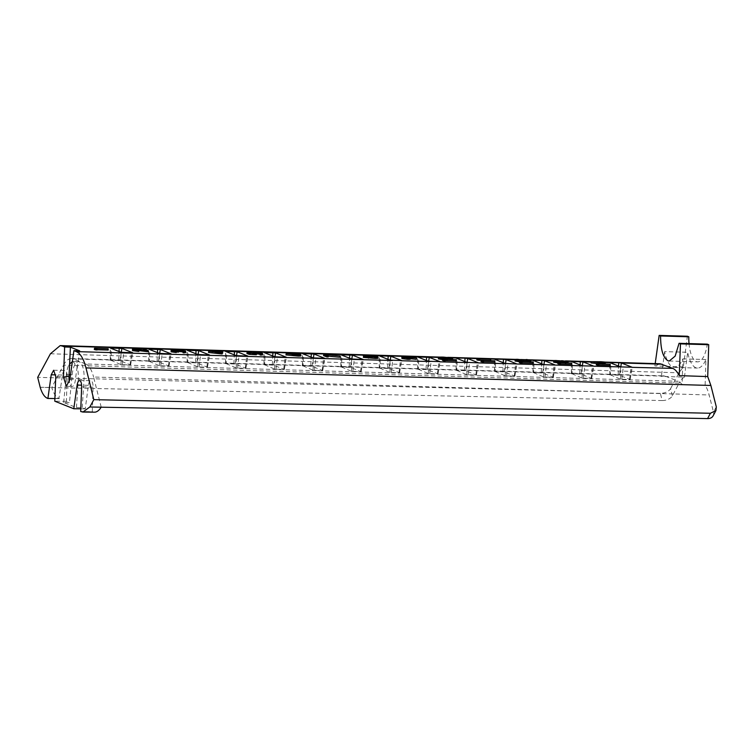 <?xml version="1.0" encoding="UTF-8"?>
<svg xmlns="http://www.w3.org/2000/svg" width="754" height="754" viewBox="0 0 754 754"><rect width="100%" height="100%" fill="white"/><g stroke="black" fill="none" stroke-linecap="round" stroke-linejoin="round"><path stroke-width="0.57" stroke-dasharray="3.77 2.83" d="M705.122 385.332L682.068 384.653L682.86 358.866A31.725 11.894 91.7 0 1 674.396 367.396A31.725 11.894 91.7 0 1 672.804 367.066A31.725 11.894 91.7 0 1 664.642 351.618L687.695 352.288A31.725 11.894 -88.3 0 0 695.857 367.735A31.725 11.894 -88.3 0 0 697.45 368.075A31.725 11.894 -88.3 0 0 705.923 359.535L705.122 385.332A33.176 12.432 -88.3 0 1 709.137 394.983L713.491 412.165A8.294 6.117 -152.1 0 1 713.133 415.822M682.86 358.866L705.923 359.535M689.033 343.607A25.504 9.557 -88.3 0 0 696.347 361.581A25.504 9.557 -88.3 0 0 697.639 361.854A25.504 9.557 -88.3 0 0 707.29 344.135M672.389 395.831L670.579 388.687C668.534 391.628 665.132 393.192 660.353 393.381L662.172 400.553A8.294 4.656 165.8 0 0 672.389 395.831L679.147 383.07L63.59 365.106L51.724 387.481A32.959 12.356 -88.3 0 0 58.953 398.404L62.478 375.049A6.437 2.413 91.7 0 1 64.929 370.374A6.437 2.413 91.7 0 1 67.172 376.915L66.409 401.364L69.453 402.57L63.675 402.513L76.456 407.594L82.224 407.65L85.268 408.857L88.369 385.341A6.437 2.413 91.7 0 1 90.819 380.666A6.437 2.413 91.7 0 1 91.159 380.732A6.437 2.413 91.7 0 1 93.062 387.198L92.299 411.656L80.687 411.505M604.595 363.447L602.116 363.381L604.651 364.38L598.45 363.711M590.947 362.881L605.226 363.466M598.949 365.124L598.139 365.096L598.959 365.426M596.282 364.87L610.212 365.454M438.347 358.876C437.867 358.357 439.61 358.188 443.588 358.348L452.796 359.46M452.485 358.056L452.485 359.29C452.937 359.79 451.175 359.96 447.207 359.79L442.617 359.564M445.114 360.629L444.313 360.61L445.133 360.94M442.457 360.384L456.387 360.959M401.957 358.574C401.166 358.178 401.995 357.999 404.436 358.037L416.698 359.224M410.468 358.716L409.46 358.612L410.468 359.074M363.428 357.424C362.683 357.076 363.343 356.906 365.407 356.925L374.71 357.245L378.056 358.15M328.169 356.19L325.719 355.963L328.197 356.944M323.532 355.596L340.129 357.113M285.898 354.927L293.099 355.52L292.1 355.059L292.307 353.843M292.618 354.069L292.42 355.294C291.666 354.917 292.467 354.748 294.823 354.785L300.931 355.803M176.2 351.826L172.562 351.864L176.229 352.561M172.28 350.44L172.562 351.864L172.562 350.629M171.196 351.826C170.404 351.468 171.045 351.298 173.128 351.307L179.16 351.383L185.738 352.523M182.675 352.646L184.117 352.533L182.817 351.901M184.325 351.317L184.117 352.533L184.155 350.978M178.538 351.609L178.01 351.788L178.547 352.146M138.774 350.591L133.986 350.695L138.802 351.468M133.731 349.281L133.986 350.695L133.986 349.46M132.581 350.648C131.78 350.261 132.581 350.082 134.975 350.12L145.805 351.326L143.317 350.337L144.702 350.384L148.321 351.816M96.955 349.715L96.154 349.696L96.974 350.016M94.297 349.46L108.227 350.044M222.072 353.042L219.602 352.966L222.128 353.975M208.434 352.467L222.703 353.061M246.897 353.466L253.909 354.446L252.665 353.918L252.873 352.702M253.221 352.957L253.024 354.182C252.204 353.767 253.108 353.588 255.747 353.645L262.675 354.757M259.696 354.87L260.931 354.474L259.828 354.192M261.384 353.438L261.176 354.663L261.138 353.249M256.266 353.833L256.172 353.833C254.315 353.805 253.759 353.946 254.484 354.257L256.351 354.748M254.155 352.806L254.484 354.257L254.484 353.023M69.839 379.648L75.523 378.744A8.812 3.308 -88.3 0 1 71.988 386.5A8.812 3.308 -88.3 0 1 69.33 382.25M610.448 374.861L620.561 379.215L630.146 379.545L619.411 375.256L610.448 374.861L611.013 363.089M572.032 373.739L582.135 378.093L591.72 378.423L580.985 374.135L572.032 373.739L572.588 361.967M533.606 372.617L543.709 376.972L553.295 377.302L542.56 373.013L533.606 372.617L534.162 360.846M495.18 371.496L505.293 375.85L514.869 376.18L504.134 371.892L495.18 371.496L495.736 359.724M456.754 370.374L466.867 374.729L476.443 375.058L465.718 370.77L456.754 370.374L457.31 358.602M418.329 369.253L428.442 373.607L438.017 373.937L427.292 369.649L418.329 369.253L418.885 357.481M379.903 368.131L390.016 372.485L399.592 372.815L388.866 368.527L379.903 368.131L380.459 356.359M341.477 367.01L351.59 371.364L361.166 371.694L350.44 367.405L341.477 367.01L342.033 355.238M303.051 365.888L313.164 370.242L322.74 370.572L312.015 366.284L303.051 365.888L303.608 354.116M264.626 364.766L274.739 369.121L284.324 369.451L273.589 365.162L264.626 364.766L265.191 352.995M226.209 363.645L236.313 367.999L245.898 368.329L235.163 364.041L226.209 363.645L226.766 351.873M187.784 362.523L197.887 366.878L207.473 367.207L196.737 362.919L187.784 362.523L188.34 350.751M149.358 361.402L159.471 365.756L169.047 366.086L158.312 361.797L149.358 361.402L149.914 349.63M110.932 360.28L121.045 364.634L130.621 364.964L119.895 360.676L110.932 360.28L111.488 348.508M665.48 376.218L678.232 381.279L85.73 363.984L72.978 358.923L665.48 376.218A33.176 12.432 -88.3 0 0 663.812 375.86A33.176 12.432 -88.3 0 0 661.371 376.425L684.425 377.104L687.695 352.288M479.478 360.129L478.667 360.101L479.487 360.431M476.811 359.875L490.741 360.459M483.578 361.76L482.777 361.732L483.597 362.061M480.911 361.505L494.841 362.08M521.287 361.006L516.509 361.109L519.534 361.779M516.245 359.696L516.254 360.93L516.499 359.875M515.105 361.053C514.303 360.666 515.095 360.497 517.489 360.535L528.318 361.732L525.84 360.751L527.216 360.789L530.835 362.231L525.943 361.6M522.032 362.881L521.231 362.853L522.051 363.183M519.374 362.627L533.295 363.211M558.714 362.231L555.085 362.278L557.988 362.919M554.803 360.846L554.812 362.09L555.076 361.043M553.709 362.24C552.918 361.882 553.568 361.713 555.651 361.722L568.252 362.834M567.856 361.42L567.866 362.655C568.723 363.051 567.988 363.249 565.67 363.249L566.64 362.947L565.34 362.306M566.838 361.732L566.471 362.608L566.669 361.383M561.051 362.024L560.524 362.203L561.07 362.561M560.486 364.003L559.685 363.975L560.505 364.305M557.828 363.748L571.758 364.333M101.13 407.283A32.959 12.356 -88.3 0 0 101.206 407.151L89.792 406.981M101.206 407.151L93.571 377.019L709.137 394.983M662.172 400.553L40.207 387.339M40.188 387.273L51.724 387.481M660.353 393.381L37.7 377.358M670.579 388.687L679.005 372.796L683.341 366.896L687.384 336.227M684.425 377.104A33.176 12.432 -88.3 0 0 679.147 383.07M85.268 408.857L80.791 408.819M66.409 401.364L54.797 401.213M59.377 398.574L54.901 398.536M92.299 411.656L92.723 411.825A32.959 12.356 -88.3 0 0 94.476 412.174M82.224 407.65L84.024 379.516A16.173 6.06 -88.3 0 0 78.501 361.694A16.173 6.06 -88.3 0 0 72.158 374.795L69.453 402.57M63.59 365.106A33.176 12.432 91.7 0 1 71.3 358.565A33.176 12.432 91.7 0 1 72.978 358.923M85.73 363.984A33.176 12.432 91.7 0 1 93.571 377.019M683.341 366.896L654.868 365.944L655.198 363.617M660.118 363.758L654.868 365.944M682.068 384.653A33.176 12.432 -88.3 0 0 678.232 381.279M664.642 351.618L661.371 376.425M63.675 402.513L66.39 374.634A16.173 6.06 91.7 0 1 69.425 363.928M72.365 361.628L73.091 361.534L77.398 366.981L79.67 350.836M76.456 407.594L78.256 379.347A16.173 6.06 91.7 0 0 77.078 366.972L77.398 366.981M77.078 366.972L75.523 378.744M96.116 348.442L96.154 349.696M107.784 348.64L107.747 349.856M138.359 350.054L138.331 351.279M135.616 349.064L135.56 350.318M144.74 349.159L144.702 350.384M143.43 349.79L143.317 350.337M146.097 350.139L145.805 351.326M135.107 348.904L134.975 350.12M175.776 351.147L175.748 352.372M173.665 350.252L173.599 351.496M185.343 351.015L185.343 352.241M179.301 350.167L179.16 351.383M177.284 350.224L177.086 351.439M176.709 350.44L176.521 351.637M173.269 350.092L173.128 351.307M219.565 351.722L219.602 352.966M222.27 351.656L222.232 352.872M219.16 351.562L219.122 352.778M218.547 351.317L218.509 352.533M217.322 351.505L217.133 352.495M217.981 351.524L217.746 352.74M219.81 353.56L212.383 352.759L219.81 353.56L220.083 352.363M218.321 352.175L218.226 352.929M212.119 351.505L212.383 352.759M256.228 352.589L256.172 353.833M262.335 353.287L262.345 354.521M255.879 352.429L255.747 353.645M254.202 353.24L253.909 354.446M250.121 353.004L250.083 354.22M248.311 352.288L248.273 353.503M300.601 354.333L300.601 355.568M294.955 353.569L294.823 354.785M293.419 354.333L293.099 355.52M286.435 353.598L286.256 354.804M295.37 354.983L293.9 355.379L299.197 355.52L295.37 354.983L295.427 353.73M293.617 353.946L293.626 355.191L293.89 354.144M297.83 354.691L297.698 355.907M299.658 354.484L299.451 355.709L299.404 354.295M325.653 354.7L325.719 355.963M365.549 355.709L365.407 356.925M369.168 356.105L368.979 357.302M377.603 356.614L377.603 357.848M374.776 356.02L374.71 357.245M371.665 355.784L371.524 357M365.841 357.113L364.842 357.471L367.99 357.952L369.13 357.594L365.841 357.113L365.897 355.869M364.531 356.039L364.54 357.273L364.832 356.237M368.122 356.736L367.99 357.952M369.573 356.548L369.13 357.594L369.328 356.359M372.024 357.189L370.497 357.622L374.813 358.254C376.519 358.254 376.991 358.112 376.218 357.801L372.024 357.189L372.08 355.945M370.205 356.19L370.214 357.424L370.497 356.397M374.955 357.038L374.813 358.254M376.774 356.84L376.218 357.801L376.416 356.576M404.578 356.821L404.436 358.037M410.129 357.603L410.129 358.838M409.356 357.339L409.46 358.612M407.226 359.177L408.659 358.763L403.362 358.621L407.226 359.177L407.367 357.962M409.149 357.745L408.659 358.763L408.857 357.528M404.898 356.981L404.841 358.225M403.088 357.198L403.362 358.621L403.362 357.387M444.276 359.356L444.313 360.61M455.944 359.554L455.906 360.77M447.263 358.546L447.207 359.79M443.72 357.132L443.588 358.348M439.507 357.519L439.714 358.904L446.726 359.601L451.09 359.243L444.059 358.536L439.714 358.904L439.714 357.679M451.495 358.178L451.09 359.243L451.288 358.009M447.735 357.471L447.64 358.716M482.73 360.487L482.777 361.732M494.398 360.676L494.36 361.892M478.63 358.857L478.667 360.101M490.298 359.045L490.26 360.261M521.184 361.609L521.231 362.853M532.861 361.797L532.824 363.013M520.882 360.469L520.844 361.684M518.13 359.479L518.073 360.723M530.797 361.741L530.835 362.231M527.253 359.573L527.216 360.789M525.943 360.205L525.84 360.751M528.611 360.544L528.318 361.732M517.63 359.319L517.489 360.535M521.278 360.629L521.325 361.873M559.647 362.731L559.685 363.975M571.315 362.919L571.278 364.144M558.29 361.552L558.262 362.778M556.179 360.666L556.122 361.911M565.425 361.845L565.198 363.06M565.82 361.995L565.67 363.249M561.815 360.582L561.673 361.797M559.798 360.638L559.609 361.854M559.232 360.855L559.034 362.052M555.783 360.506L555.651 361.722M558.695 361.713L558.742 362.966M598.101 363.852L598.139 365.096M609.769 364.041L609.732 365.266M604.614 363.899L604.651 364.38M602.078 362.127L602.116 363.381M604.783 362.061L604.746 363.277M601.683 361.977L601.645 363.192M601.061 361.732L601.023 362.947M599.845 361.92L599.647 362.9M600.504 361.939L600.259 363.145M602.333 363.975L594.897 363.164L602.333 363.975L602.606 362.778M600.834 362.58L600.74 363.343M594.633 361.911L594.897 363.164M93.062 387.198L81.649 386.868M605.189 362.476L591.117 362.052M451.703 357.83L438.244 357.424M528.742 360.167L525.972 360.082M524.69 360.044L514.925 359.743M567.63 361.336L553.559 360.912M50.433 353.767L679.005 372.796M716.3 406.858L713.491 412.165M609.901 374.974L609.882 362.646M618.139 375.087L618.563 366.095M619.411 375.256L620.759 366.953M630.071 379.488L632.031 367.443M629.524 379.611L630.909 367.509M621.833 379.385L623.219 367.283M620.561 379.215L620.542 366.887M88.369 385.341L81.63 385.171M67.172 376.915L55.758 376.576M62.478 375.049L55.739 374.889M58.953 398.404L47.408 398.282M92.723 411.825L81.178 411.703M571.475 373.852L571.457 361.524M579.713 373.965L580.137 364.974M580.985 374.135L582.342 365.831M591.645 378.367L593.615 366.312M591.098 378.489L592.484 366.378M583.417 378.263L584.802 366.152M582.135 378.093L582.116 365.756M533.05 372.73L533.031 360.403M541.287 372.844L541.711 363.852M542.56 373.013L543.917 364.71M553.219 377.245L555.189 365.181M552.673 377.368L554.058 365.247M544.991 377.141L546.377 365.021M543.709 376.972L543.691 364.634M494.624 371.609L494.605 359.281M502.861 371.722L503.286 362.731M504.134 371.892L505.491 363.588M514.803 376.123L516.763 364.059M514.247 376.246L515.632 364.116M506.565 376.02L507.951 363.89M505.293 375.85L505.274 363.513M456.198 370.487L456.179 358.159M464.436 370.6L464.86 361.609M465.718 370.77L467.065 362.467M476.377 375.002L478.338 362.928M475.821 375.124L477.216 362.985M468.14 374.898L469.525 362.759M466.867 374.729L466.849 362.391M417.782 369.366L417.763 357.038M426.01 369.479L426.444 360.487M427.292 369.649L428.64 361.345M437.951 373.88L439.912 361.807M437.395 374.003L438.79 361.863M429.714 373.777L431.099 361.637M428.442 373.607L428.423 361.27M379.356 368.244L379.337 355.916M387.594 368.357L388.018 359.366M388.866 368.527L390.214 360.224M399.526 372.759L401.496 360.685M398.97 372.881L400.365 360.732M391.288 372.655L392.683 360.516M390.016 372.485L389.997 360.148M340.931 367.123L340.912 354.795M349.168 367.236L349.592 358.244M350.44 367.405L351.788 359.102M361.1 371.637L363.07 359.564M360.553 371.76L361.939 359.611M352.863 371.534L354.257 359.394M351.59 371.364L351.571 359.027M302.505 366.001L302.486 353.673M310.742 366.114L311.166 357.123M312.015 366.284L313.362 357.98M322.674 370.516L324.644 358.442M322.128 370.638L323.513 358.489M314.437 370.412L315.832 358.273M313.164 370.242L313.146 357.905M264.079 364.879L264.06 352.552M272.317 364.993L272.741 356.001M273.589 365.162L274.946 356.859M284.249 369.394L286.218 357.321M283.702 369.517L285.087 357.368M276.011 369.29L277.406 357.151M274.739 369.121L274.72 356.783M225.653 363.758L225.635 351.43M233.891 363.871L234.315 354.88M235.163 364.041L236.52 355.737M245.823 368.272L247.793 356.199M245.276 368.395L246.662 356.246M237.595 368.169L238.98 356.029M236.313 367.999L236.294 355.662M187.228 362.636L187.209 350.308M195.465 362.749L195.889 353.758M196.737 362.919L198.095 354.616M207.397 367.151L209.367 355.077M206.85 367.273L208.236 355.125M199.169 367.047L200.555 354.898M197.887 366.878L197.868 354.54M148.802 361.515L148.783 349.187M157.039 361.628L157.463 352.636M158.312 361.797L159.669 353.494M168.981 366.029L170.941 353.956M168.425 366.152L169.82 354.003M160.743 365.926L162.129 353.777M159.471 365.756L159.452 353.419M110.376 360.393L110.357 348.065M118.614 360.506L119.038 351.515M119.895 360.676L121.243 352.372M130.555 364.908L132.516 352.834M129.999 365.03L131.394 352.881M122.318 364.804L123.703 352.655M121.045 364.634L121.026 352.297M66.39 374.634L69.095 374.71M70.527 374.747L72.158 374.795M78.256 379.347L84.024 379.516M140.932 349.47L140.875 350.685M409.083 357.179L409.007 358.395M446.858 358.386L446.726 359.601M523.455 359.884L523.389 361.1M674.396 367.396L697.45 368.075M66.38 386.227L71.988 386.5M609.835 374.927L609.741 362.542M630.146 379.545L632.22 367.339M79.528 380.544L90.819 380.666M53.638 370.261L64.929 370.374M440.195 357.104L447.829 357.339M515.482 359.385L520.656 359.535M526.047 359.705L527.706 359.752M554.152 360.553L557.998 360.666M559.411 360.714L565.5 360.893M591.193 361.675L604.849 362.09M71.3 358.565L663.812 375.86M571.409 373.805L571.315 361.42M591.72 378.423L593.794 366.208M532.984 372.683L532.889 360.299M553.295 377.302L555.368 365.087M494.558 371.562L494.464 359.177M514.869 376.18L516.942 363.965M456.132 370.44L456.038 358.056M476.443 375.058L478.517 362.844M417.707 369.319L417.612 356.934M438.017 373.937L440.091 361.722M379.281 368.197L379.187 355.813M399.592 372.815L401.665 360.601M340.855 367.075L340.761 354.691M361.166 371.694L363.239 359.479M302.439 365.954L302.335 353.569M322.74 370.572L324.823 358.357M264.013 364.832L263.919 352.448M284.324 369.451L286.397 357.236M225.587 363.711L225.493 351.326M245.898 368.329L247.972 356.114M187.162 362.589L187.067 350.205M207.473 367.207L209.546 354.993M148.736 361.468L148.642 349.083M169.047 366.086L171.12 353.871M110.31 360.346L110.216 347.962M130.621 364.964L132.695 352.749M669.232 361.025L697.639 361.854M73.091 361.534L78.501 361.694M178.01 351.788L178.001 350.553M184.278 352.429L184.485 351.213M560.524 362.203L560.514 360.959M566.791 362.844L566.999 361.618"/><path stroke-width="1.13" d="M655.198 363.617L659.156 335.407L660.579 335.973L688.807 336.793A25.504 9.557 -88.3 0 0 689.033 343.607M660.579 335.973C660.617 349.46 663.077 357.716 667.95 360.751L669.232 361.025L675.169 356.105L679.062 343.315L707.29 344.135L708.713 344.701L707.723 376.585L710.871 385.464L716.3 406.858L715.942 410.515L713.133 415.822A8.294 6.117 -152.1 0 1 707.582 418.593L89.792 406.981L82.94 412.061L80.687 411.505L81.649 386.868C81.677 383.475 81.074 381.392 79.858 380.619C78.586 380.402 77.671 381.882 77.115 385.068L73.798 408.762L54.797 401.213L55.758 376.576L53.638 370.261L51.225 374.776L47.898 398.48L47.408 398.282C44.429 397 42.026 393.334 40.188 387.273L37.7 377.358L50.433 353.767L60.179 345.605L440.195 357.104M598.45 363.711L591.051 362.919L591.193 361.666L601.061 361.732L604.783 362.061L602.078 362.127L604.567 363.117L591.193 361.666L565.5 360.893M605.179 362.222L605.226 363.466L604.595 363.447M582.983 361.863L571.334 361.449L582.361 365.831L593.643 366.095L582.983 361.863L582.342 365.831M620.542 366.887L632.106 367.236L621.371 362.966L618.723 362.665L609.816 362.617L620.542 366.887M610.174 364.201L598.101 363.852L598.893 364.163L598.959 365.426L596.282 364.87L596.527 363.654L610.174 364.201L610.212 365.454L598.949 365.124M442.617 359.564L438.347 358.876L438.545 357.65C438.065 357.142 439.789 356.972 443.72 357.132L452.485 358.056L452.796 359.507M429.29 357.377L417.612 356.934L428.423 361.27L439.95 361.609L429.29 357.377L428.64 361.345M466.849 362.391L478.517 362.844L467.716 358.499L465.029 358.141L456.038 358.056L466.849 362.391M456.34 359.715L444.276 359.356L445.067 359.677L445.133 360.94L442.457 360.384L442.702 359.168L456.34 359.715L456.387 360.959L445.114 360.629M416.67 357.999L410.129 357.603C410.911 357.98 410.148 358.15 407.839 358.122L402.155 357.349C401.382 356.962 402.193 356.783 404.578 356.821L416.67 357.999L416.415 359.356L410.468 358.716M410.129 358.838C410.93 359.224 410.148 359.404 407.773 359.366L401.957 358.574L401.835 357.094L401.957 358.574M390.864 356.256L379.187 355.813L389.997 360.148L401.524 360.487L390.864 356.256L390.214 360.224M377.603 357.848C378.593 358.273 377.811 358.47 375.256 358.442L363.428 357.424L363.635 356.199C362.9 355.86 363.541 355.69 365.549 355.709L374.776 356.02L377.603 356.614L378.056 358.15M340.111 355.888L325.653 354.7L328.15 355.69L328.197 356.944L326.812 356.906L323.532 355.596L323.796 354.399L340.111 355.888L339.969 357.264L328.169 356.19M300.601 355.568C301.374 355.954 300.544 356.133 298.122 356.095L285.898 354.927L286.435 353.598L292.307 353.843L292.1 355.059M176.172 351.307L171.394 350.601C170.621 350.252 171.252 350.082 173.269 350.092L185.343 351.015C186.181 351.392 185.503 351.581 183.307 351.59L184.155 350.978L179.81 350.337C177.925 350.356 177.492 350.544 178.51 350.902L172.562 350.629L176.172 351.307L176.229 352.561L171.196 351.826L171.073 350.346L171.196 351.826M185.343 352.241C186.2 352.636 185.475 352.834 183.156 352.834L182.911 351.43M182.817 351.901L179.754 351.581C177.906 351.6 177.51 351.788 178.547 352.146L176.2 351.826M138.764 350.214L132.789 349.413C131.997 349.036 132.779 348.866 135.107 348.904L146.097 350.139L143.562 349.13L144.74 349.159L148.227 350.553L135.616 349.064L133.986 349.46L138.764 350.214L138.802 351.468L132.581 350.648L132.44 349.168L132.581 350.648M148.227 350.553L148.321 351.816L138.774 350.591M108.18 348.791L96.116 348.442L96.908 348.753L96.974 350.016L94.297 349.46L94.533 348.254L108.18 348.791L108.227 350.044L96.955 349.715M110.357 348.065L121.026 352.297L132.695 352.749L121.894 348.405L110.357 348.065M148.783 349.187L159.452 353.419L171.12 353.871L160.31 349.526L148.783 349.187M187.209 350.308L197.868 354.54L209.546 354.993L198.736 350.648L187.209 350.308M225.635 351.43L236.294 355.662L247.972 356.114L237.161 351.769L225.635 351.43M264.06 352.552L274.72 356.783L286.397 357.236L275.587 352.891L264.06 352.552M302.486 353.673L313.146 357.905L324.823 358.357L314.013 354.012L302.486 353.673M340.912 354.795L351.571 359.027L363.239 359.479L352.438 355.134L340.912 354.795M380.101 355.662L62.271 346.048L64.646 346.991L70.405 347.16L79.67 350.836L73.901 350.667L76.277 351.609L392.259 360.497M222.053 352.712L222.128 353.975L208.528 352.504L208.669 351.251L222.666 351.807L219.565 351.722L222.053 352.712L208.669 351.251M222.666 351.807L222.703 353.061L222.072 353.042M252.665 353.918L253.221 352.957C252.42 352.552 253.306 352.382 255.879 352.429L262.335 353.287C263.061 353.635 262.392 353.814 260.328 353.814L261.138 353.249L256.228 352.589C254.315 352.561 253.74 352.712 254.484 353.023L256.237 353.494L256.351 354.748L249.084 354.333L246.897 353.466L247.133 352.25L253.184 353.174M262.345 354.521C263.08 354.889 262.364 355.068 260.177 355.059L259.932 353.654M259.828 354.192L256.266 353.833M69.33 382.25A8.812 3.308 -88.3 0 1 69.048 376.171L63.468 377.123L66.38 386.227L69.839 379.648L73.901 350.667M604.849 362.09L660.118 363.758L672.7 368.376C675.15 369.366 677.328 371.788 679.241 375.624L707.723 376.585M490.703 359.206L478.63 358.857L479.421 359.168L479.487 360.431L476.811 359.875L477.056 358.659L490.703 359.206L490.741 360.459L479.478 360.129M494.803 360.836L482.73 360.487L483.521 360.798L483.597 362.061L480.911 361.505L481.156 360.289L494.803 360.836L494.841 362.08L483.578 361.76M505.274 363.513L516.942 363.965L506.132 359.62L503.455 359.272L494.464 359.177L505.274 363.513M519.534 361.779L515.105 361.053L514.954 359.583L515.105 361.053M525.943 361.6L521.287 361.006M533.257 361.958L521.184 361.609L521.975 361.92L522.051 363.183L519.374 362.627L519.61 361.411L533.257 361.958L533.295 363.211L522.032 362.881M543.691 364.634L555.368 365.077L544.558 360.742L541.881 360.403L532.889 360.299L543.691 364.634M558.695 361.713L553.907 361.006C553.144 360.666 553.766 360.497 555.783 360.506L567.856 361.42C568.695 361.797 568.016 361.995 565.82 361.995L566.669 361.383L562.333 360.742C560.439 360.761 560.005 360.949 561.033 361.307L555.076 361.043L558.695 361.713L558.742 362.966L553.709 362.24L553.587 360.761L553.709 362.24M565.34 362.306L562.267 361.986C560.429 362.005 560.024 362.193 561.07 362.561L558.714 362.231M571.711 363.079L559.647 362.731L560.439 363.042L560.505 364.305L557.828 363.748L558.064 362.533L571.711 363.079L571.758 364.333L560.486 364.003M707.582 418.593L710.409 413.267L93.816 399.658L89.811 407.066M710.409 413.267L715.942 410.515M710.871 385.464L85.984 367.895L93.816 399.658M659.156 335.407L687.384 336.227L688.807 336.793M64.646 346.991L63.468 377.123M62.271 346.048L60.179 345.605M85.984 367.895C83.675 358.885 80.442 353.456 76.277 351.609M609.741 362.542L605.189 362.476M632.21 367.339L672.7 368.376M80.791 408.819L73.798 408.762M54.901 398.536L47.898 398.48M82.94 412.061L94.476 412.174A32.959 12.356 -88.3 0 0 101.13 407.283M620.627 366.915L593.794 366.208M555.368 365.077L582.361 365.831M567.63 361.336L571.315 361.42M679.062 343.315L680.476 343.881L679.241 375.624M680.476 343.881L708.713 344.701M70.405 347.16L69.048 376.171M69.754 363.937L72.365 361.628M96.908 348.753L95.456 348.621L95.287 349.856M95.456 348.621L94.533 348.254M135.616 349.064L135.56 350.318M140.828 349.592L140.687 350.836M143.562 349.13L143.43 349.79M173.665 350.252L173.599 351.496M177.331 350.864L177.171 352.109M178.001 350.553L178.547 352.146M179.81 350.337L179.754 351.581M184.325 351.317L183.957 352.203M183.307 351.59L183.156 352.834M185.343 351.015L185.738 352.523M220.083 352.363L218.387 351.684L212.119 351.505L220.083 352.363M208.707 351.27L208.528 352.504M218.387 351.684L218.321 352.175M256.237 353.494L249.244 353.089L249.084 354.333M249.244 353.089L247.133 352.25M256.228 352.589L256.172 353.833M261.384 353.438L260.931 354.474M260.328 353.814L260.177 355.059M262.335 353.287L262.675 354.757M292.59 354.239L292.618 354.069C291.883 353.701 292.665 353.532 294.955 353.569L300.601 354.333C301.355 354.71 300.544 354.88 298.179 354.842L286.134 353.701M300.601 354.333L300.931 355.803M293.89 354.144L299.404 354.295L293.617 353.946M299.658 354.484L299.197 355.52M298.179 354.842L298.122 356.095M295.427 353.73L295.37 354.983M328.15 355.69L326.972 355.662L326.812 356.906M339.969 356.011L339.969 357.264M326.972 355.662L323.796 354.399M364.832 356.237L369.328 356.359L364.531 356.039M369.573 356.548L369.13 357.594M377.603 356.614C378.574 357.028 377.811 357.226 375.313 357.198L363.635 356.199L363.428 357.424M370.497 356.397L374.955 357.038C376.727 357.047 377.207 356.887 376.416 356.576L372.08 355.945C370.346 355.945 369.818 356.095 370.497 356.397L370.205 356.19M376.774 356.84L376.218 357.801M368.508 356.896L368.442 358.141M370.534 356.651L370.516 357.914M375.313 357.198L375.256 358.442M365.897 355.869L365.841 357.113M372.08 355.945L372.024 357.189M410.129 357.603L410.468 359.074M409.149 357.745L404.898 356.981L403.362 357.387L407.367 357.962L408.857 357.528L408.659 358.763M407.839 358.122L407.773 359.366M416.434 358.103L416.415 359.356M404.898 356.981L404.841 358.225M445.067 359.677L443.616 359.535L443.446 360.77M443.616 359.535L442.702 359.168M452.485 358.056C452.937 358.546 451.194 358.716 447.263 358.546L438.545 357.65L438.347 358.876M446.858 358.386L451.288 358.009L447.735 357.471L439.714 357.679L446.858 358.386M451.495 358.178L451.09 359.243M447.263 358.546L447.207 359.79M447.735 357.471L447.64 358.716M444.115 357.292L444.059 358.536M483.521 360.798L482.079 360.657L481.9 361.892M482.079 360.657L481.156 360.289M479.421 359.168L477.979 359.027L477.8 360.261M477.979 359.027L477.056 358.659M521.975 361.92L520.533 361.779L520.354 363.013M520.533 361.779L519.61 361.411M521.278 360.629L515.302 359.828C514.52 359.451 515.293 359.281 517.63 359.319L528.611 360.544L526.075 359.535L527.253 359.573L530.741 360.959L518.13 359.479L516.499 359.875L521.278 360.629L521.325 361.873M518.13 359.479L518.073 360.723M523.342 360.007L523.201 361.241M530.741 360.959L530.797 361.741M526.075 359.535L525.943 360.205M560.439 363.042L558.987 362.9L558.818 364.135M558.987 362.9L558.064 362.533M556.179 360.666L556.122 361.911M559.845 361.279L559.685 362.514M560.514 360.959L561.07 362.561M562.333 360.742L562.267 361.986M566.838 361.732L566.471 362.608M565.425 361.845L565.198 363.06M565.82 361.995L565.67 363.249M567.856 361.42L568.252 362.928M598.893 364.163L597.451 364.022L597.272 365.266M597.451 364.022L596.527 363.654M602.606 362.778L600.9 362.099L594.633 361.911L602.606 362.778M604.567 363.117L604.614 363.899M591.23 361.684L591.051 362.919M600.9 362.099L600.834 362.58M591.117 362.052L582.795 361.797M456.179 357.971L451.703 357.83M438.244 357.424L427.933 357.113M439.799 361.826L467.885 362.617M417.98 356.812L388.857 355.926M400.958 360.732L429.912 361.552M662.21 364.201L621.371 362.966M494.501 359.13L466.773 358.291M478.413 362.91L505.981 363.692M532.889 360.289L528.742 360.167M525.972 360.082L524.69 360.044M514.925 359.743L505.51 359.46M516.924 363.993L544.143 364.757M553.559 360.912L544.181 360.629M611.013 363.089L611.042 362.438M618.563 366.095L618.723 362.665M620.759 366.953L621.409 362.985M81.63 385.171L77.115 385.068M55.739 374.889L51.225 374.776M572.588 361.967L572.616 361.307M580.137 364.974L580.297 361.534M534.162 360.846L534.19 360.176M541.711 363.852L541.881 360.403M543.917 364.71L544.558 360.742M495.736 359.724L495.764 359.045M503.286 362.731L503.455 359.272M505.491 363.588L506.132 359.62M457.31 358.602L457.339 357.914M464.86 361.609L465.029 358.141M467.065 362.467L467.716 358.499M418.885 357.481L418.922 356.793M426.444 360.487L426.604 357.019M380.459 356.359L380.497 355.671M388.018 359.366L388.178 355.897M342.033 355.238L342.071 354.55M349.592 358.244L349.752 354.776M351.788 359.102L352.438 355.134M303.608 354.116L303.645 353.428M311.166 357.123L311.327 353.654M313.362 357.98L314.013 354.012M265.191 352.995L265.219 352.307M272.741 356.001L272.901 352.533M274.946 356.859L275.587 352.891M226.766 351.873L226.794 351.185M234.315 354.88L234.485 351.411M236.52 355.737L237.161 351.769M188.34 350.751L188.368 350.063M195.889 353.758L196.059 350.29M198.095 354.616L198.736 350.648M149.914 349.63L149.942 348.942M157.463 352.636L157.633 349.168M159.669 353.494L160.31 349.526M111.488 348.508L111.526 347.82M119.038 351.515L119.207 348.046M121.243 352.372L121.894 348.405M69.095 374.71L70.527 374.747M293.74 354.503L293.626 355.737M447.829 357.339L515.482 359.385M520.656 359.535L526.047 359.705M527.706 359.752L554.152 360.553M557.998 360.666L559.411 360.714"/></g></svg>
